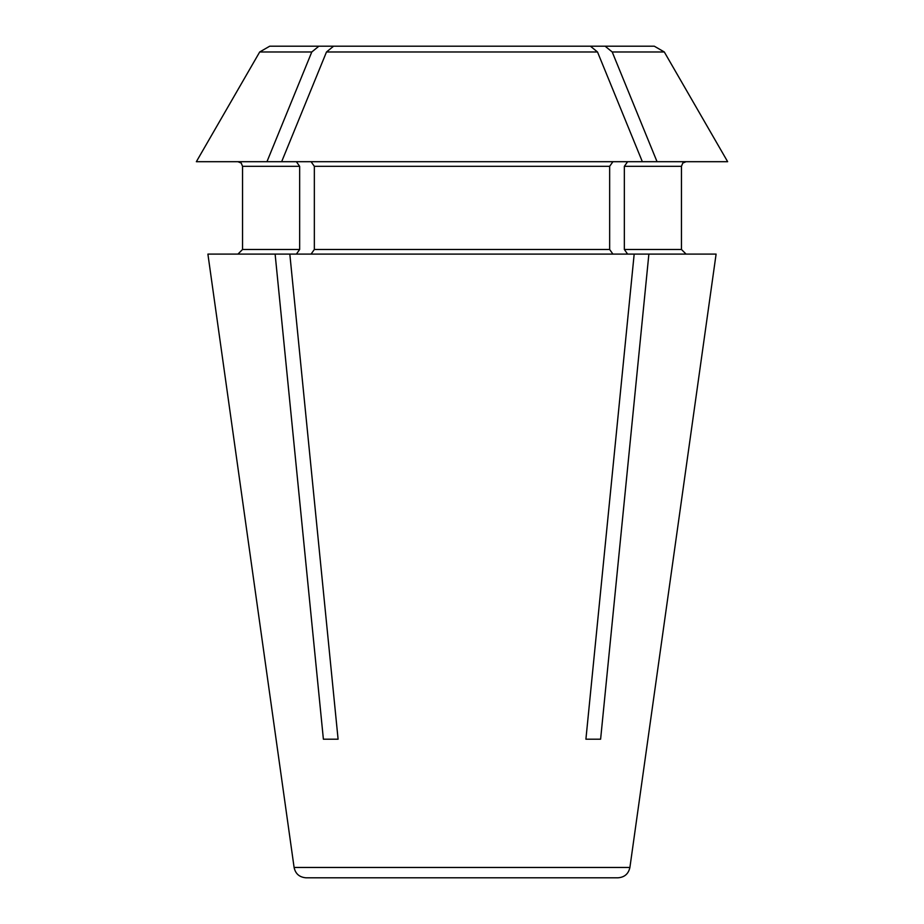 <?xml version="1.0" encoding="UTF-8"?>
<svg xmlns="http://www.w3.org/2000/svg" width="924" height="924" viewBox="0 0 924 924"><rect width="100%" height="100%" fill="white"/><g stroke="black" fill="none" stroke-linecap="round" stroke-linejoin="round"><path stroke-width="1.39" d="M585.908 739.2L600.612 739.2L585.908 739.2L634.176 254.1L289.824 254.1L338.092 739.2L323.388 739.2L275.121 254.1L207.9 254.1L294.098 867.463C295.437 873.792 299.411 877.246 305.994 877.8L618.006 877.8C624.532 877.303 628.493 873.85 629.902 867.463L294.098 867.463M629.902 867.463L716.1 254.1L634.176 254.1M600.612 739.2L648.879 254.1M664.298 51.975L727.65 161.7L657.045 161.7L612.208 51.975L664.298 51.975L654.296 46.2L269.704 46.2L259.702 51.975L196.35 161.7L266.955 161.7L311.792 51.975L318.872 46.2M590.424 46.2L597.505 51.975L642.353 161.7L266.955 161.7L311.792 51.975L259.702 51.975M296.385 254.1L299.653 249.48L299.653 166.32L296.385 161.7M275.121 254.1L289.824 254.1M281.647 161.7L326.495 51.975L333.576 46.2M612.924 254.1L609.655 249.48L609.655 166.32L612.924 161.7M609.655 166.32L314.345 166.32L311.076 161.7M314.345 166.32L314.345 249.48L311.076 254.1M612.208 51.975L605.128 46.2M642.353 161.7L657.045 161.7M686.07 161.7L682.778 163.074L681.45 166.32L624.347 166.32L627.615 161.7M624.347 166.32L624.347 249.48L627.615 254.1M338.092 739.2L323.388 739.2M299.653 166.32L242.55 166.32L241.222 163.074L237.93 161.7M299.653 249.48L242.55 249.48L237.93 254.1M597.505 51.975L326.495 51.975M609.655 249.48L314.345 249.48M681.45 166.32L681.45 249.48L624.347 249.48M242.55 166.32L242.55 249.48M681.45 249.48L686.07 254.1"/></g></svg>
